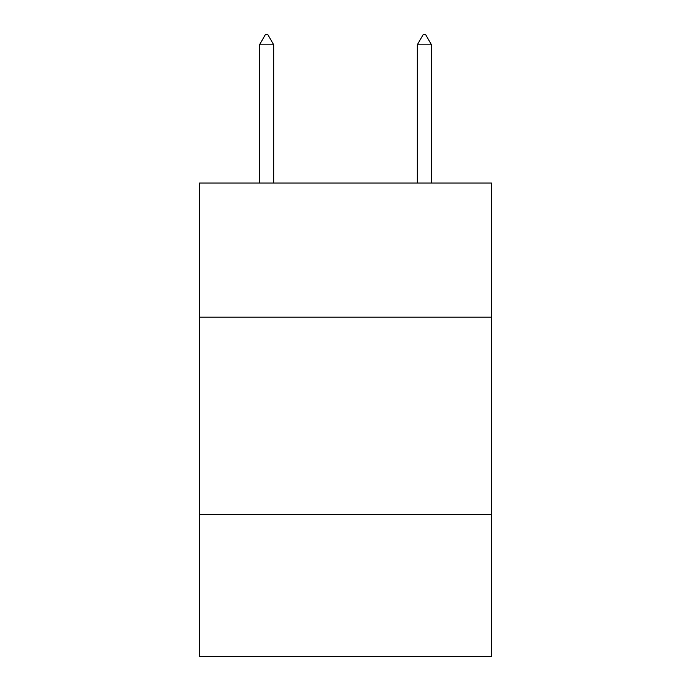 <?xml version="1.0" encoding="UTF-8"?>
<svg xmlns="http://www.w3.org/2000/svg" width="691" height="691" viewBox="0 0 691 691"><rect width="100%" height="100%" fill="white"/><g stroke="black" fill="none" stroke-linecap="round" stroke-linejoin="round"><path stroke-width="1.04" d="M491.465 317.178L491.465 183.046L199.535 183.046L199.535 317.178L491.465 317.178L491.465 656.45L199.535 656.45L199.535 317.178M491.465 514.424L199.535 514.424M273.696 44.811L267.78 34.55L265.413 34.55L259.496 44.811L273.696 44.811L273.696 183.046M259.496 44.811L259.496 183.046M423.22 34.55L425.587 34.55L431.504 44.811L417.304 44.811L423.22 34.55M431.504 183.046L431.504 44.811M417.304 183.046L417.304 44.811"/></g></svg>
